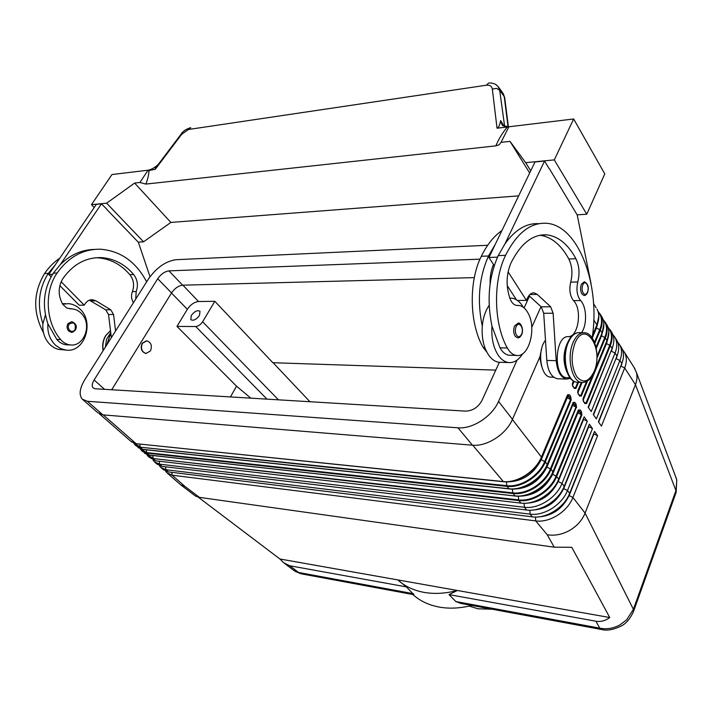 <?xml version="1.0" encoding="UTF-8"?>
<svg xmlns="http://www.w3.org/2000/svg" width="713" height="713" viewBox="0 0 713 713"><rect width="100%" height="100%" fill="white"/><g stroke="black" fill="none" stroke-linecap="round" stroke-linejoin="round"><path stroke-width="1.07" d="M580.257 409.984L578.359 409.984L552.914 471.694C547.308 486.123 528.859 497.799 514.884 495.865L512.7 492.835L146.646 452.595L146.896 453.111L512.923 493.503C526.907 495.419 545.4 483.717 551.024 469.261L553.012 471.979L578.724 410.153L581.336 414.52L556.078 476.079C550.57 490.339 532.37 501.827 518.565 499.893L518.779 500.553C532.727 502.513 551.104 490.909 556.657 476.516L581.888 414.957L581.389 411.579L580.257 409.984L578.038 411.294M577.503 412.577L577.949 412.854L578.626 411.624L580.15 412.372L581.389 411.579M512.38 419.494L541.577 457.256L567.949 394.975L570.623 399.449L544.723 461.471C539.073 475.829 520.65 487.523 506.756 485.687L506.979 486.355C521.007 488.218 539.616 476.418 545.311 461.908L547.334 464.671L573.368 402.622L576.015 407.034L550.436 468.824C544.866 483.138 526.55 494.724 512.7 492.835L512.469 489.065M572.129 405.055L572.601 405.358L573.288 404.119L574.821 404.868L576.068 404.066L574.928 402.453L572.655 403.79M566.683 397.435L567.192 397.765L567.869 396.508L569.42 397.266L570.676 396.455L569.518 394.815L567.209 396.17M583.51 401.285L584.633 402.89M582.94 399.94L607.084 340.841L583.163 398.834M608.073 327.338C611.968 332.071 612.529 338.024 609.767 345.208L586.006 403.13L584.731 403.086M578.216 393.728L579.357 395.35M577.637 392.364L581.55 382.4L577.86 391.259M586.585 381.5L580.747 395.599L579.455 395.555M572.263 384.69L573.555 381.027M577.788 382.293L575.409 387.979L574.108 387.925M572.851 386.063L574.01 387.712M675.487 476.248L676.806 480.205L675.933 490.58L633.402 609.339L585.079 513.119C582.12 520.321 576.977 526.078 569.634 530.41C562.183 534.518 554.714 535.971 547.236 534.75L554.233 547.192L571.781 547.29L609.749 617.529C605.355 620.809 600.729 622.039 595.881 621.21L448.985 594.597L455.874 601.549L460.821 603.412M602.03 629.579C607.084 630.898 613.465 629.731 621.175 626.067C626.362 623.42 630.542 618.367 633.714 610.898L633.402 609.339L626.629 619.838L619.909 624.9C613.287 628.465 606.585 629.552 599.785 628.153L602.512 629.668M413.87 594.704L406.392 586.888L397.783 579.91L279.915 558.992L198.232 497.166M301.367 573.84L294.014 570.552L284.63 563.457M471.819 605.453C460.028 608.412 448.976 608.92 438.664 606.977C428.406 604.954 419.797 600.801 412.827 594.508M609.749 617.529L457.372 590.489L448.985 594.597M457.372 590.489C445.393 593.59 434.199 594.205 423.772 592.325C413.415 590.364 404.752 586.22 397.783 579.91L457.372 590.489M406.392 586.888L289.701 565.748L283.694 562.753L279.915 558.992M181.209 485.223L195.62 496.132L199.399 497.362L554.233 547.192M199.399 497.362L184.97 486.435L180.665 484.822M633.964 367.248L636.379 372.346C637.413 376.232 637.11 380.341 635.452 384.655L675.933 490.58L675.897 493.048M191.298 315.467C194.515 311.305 197.412 309.905 199.988 311.278L199.497 315.449C196.28 319.629 193.383 321.037 190.808 319.674L191.298 315.467M581.514 332.677C587.307 324.905 586.79 306.75 580.569 300.547C577.013 295.797 576.086 289.612 577.797 281.983C579.892 273.542 579.268 265.789 575.917 258.73C568.118 244.345 558.475 236.395 547.005 234.88C532.852 233.953 520.82 243.374 510.891 263.133C506.096 274.763 505.865 286.769 510.205 299.13C511.791 302.882 513.895 304.968 516.515 305.387L518.859 305.449C522.567 306.002 525.677 308.631 528.181 313.319C536.898 328.586 528.752 358.006 516.292 355.413C512.799 354.86 509.804 352.382 507.326 347.98C493.726 324.139 492.808 281.038 505.57 255.316C516.916 232.946 530.606 222.269 546.63 223.303C578.706 225.46 600.738 285.726 592.12 337.81M567.86 377.756L566.639 377.712C553.092 376.972 554.687 335.716 568.234 336.634C578.403 337.294 582.476 309.184 573.502 300.619C569.937 295.886 569.001 289.728 570.712 282.134C572.815 273.73 572.183 266.011 568.822 258.979C560.988 244.684 551.327 236.769 539.821 235.245M83.002 399.797L97.726 412.658L102.877 414.859L472.443 445.197C486.827 446.757 506.266 434.253 512.46 419.315L539.955 356.669L541.728 348.318M541.532 365.947L539.714 357.204M509.813 298.123L511.756 298.168C515.651 298.694 519.082 301.064 522.059 305.289L523.351 307.33M522.754 353.648C518.707 360.118 513.939 363.077 508.449 362.534C504.902 362.008 501.694 359.86 498.842 356.099C493.485 348.399 491.195 338.417 491.97 326.153C486.685 300.521 488.77 277 498.218 255.611L504.964 243.864L544.545 161.04L549.268 168.838M486.881 352.204L483.218 347.516C469.439 324.041 468.459 281.617 481.32 256.279L488.512 255.994C479.038 277.259 476.961 300.628 482.282 326.099C481.507 338.292 483.815 348.211 489.198 355.867C492.068 359.61 495.285 361.741 498.85 362.266L501.168 362.329M515.223 336.286C513.405 333.176 513.2 329.718 514.608 325.912L518.217 323.123C519.83 321.982 524.331 328.194 521.675 334.682C520.294 337.124 518.886 338.167 517.46 337.81L515.223 336.286M518.11 337.81L517.46 337.81M581.87 293.916C580.32 290.949 580.15 287.713 581.38 284.229L584.357 281.76C588.136 283.854 589.196 287.482 587.521 292.633C586.371 294.79 585.168 295.735 583.938 295.458L581.87 293.916M584.482 295.44L583.938 295.458M146.156 353.461L145.737 353.434C141.388 351.803 140.194 348.416 142.163 343.274L146.379 340.814M142.422 343.283L146.816 340.832C151.183 342.445 152.386 345.823 150.425 350.974L145.996 353.443C141.646 351.812 140.452 348.425 142.422 343.283M135.711 299.13L136.201 291.546C138.375 285.334 137.529 279.656 133.67 274.523C124.713 264.122 113.946 258.489 101.38 257.616C85.961 257.241 73.136 264.22 62.904 278.551C57.985 286.938 57.949 295.556 62.797 304.398L66.87 308.123L72.182 308.916C76.175 309.299 79.562 311.189 82.36 314.576C92.075 325.618 83.733 346.919 70.302 344.914C66.541 344.486 63.297 342.677 60.578 339.495C45.677 322.258 44.001 291.608 57.093 273.017C68.751 256.796 83.314 248.873 100.765 249.229C120.755 251.012 136.049 261.885 146.637 281.849M70.302 344.914L66.523 344.825C62.762 344.397 59.518 342.596 56.799 339.424L47.896 323.8C47.281 332.597 49.874 339.78 55.685 345.359L60.596 348.595L66.042 350.083C84.794 352.935 94.865 321.768 79.651 308.765C76.362 305.717 72.637 304.014 68.457 303.649L62.691 304.228M62.361 303.667L65.551 303.685M66.042 350.083L57.887 349.317L54.126 347.703L50.694 345.235C44.883 339.682 42.29 332.525 42.905 323.773L45.436 314.923M67.976 323.649L71.799 321.643C76.22 323.711 77.378 326.536 75.293 330.119C73.136 332.062 71.79 332.766 71.247 332.231L68.822 331.117C66.817 328.88 66.532 326.385 67.976 323.649M502.834 93.109L504.751 98.18M190.745 127.68L188.455 129.49L486.319 85.221C489.795 84.847 491.801 86.139 492.335 89.08L496.471 88.367L499.661 90.141L498.209 86.612M500.499 121.174L502.496 125.515L508.815 126.789L573.671 118.982L604.776 173.883L586.772 214.23L554.295 159.899L525.677 162.671L510 141.379L501.034 142.368L508.538 127.458L507.335 126.967L497.032 128.206C498.423 127.921 499.581 125.577 500.499 121.174M504.171 126.406L500.624 120.568M486.319 85.221L488.592 83.091C490.918 82.744 493.343 83.216 495.883 84.508L498.601 87.155L503.164 93.563M469.216 606.077L478.031 608.804L492.139 609.223M577.111 214.836L586.772 214.23M138.224 242.135L143.563 241.805L170.879 222.42L518.654 195.87M158.206 164.489C154.641 167.733 151.272 169.632 148.108 170.193L111.986 174.533L91.469 204.658L106.62 203.196L134.614 183.063L139.9 182.483L147.716 170.728L155.238 169.329L181.663 134.311L188.455 129.49M181.663 134.311L181.12 134.133L156.976 166.129C155.229 168.304 154.65 169.373 155.238 169.329M507.335 126.967C502.389 132.921 498.574 139.222 495.874 145.862L145.898 184.079C147.876 178.927 148.91 174.257 148.99 170.086M495.874 145.862L499.18 144.73L501.034 142.368M139.9 182.483L145.898 184.079M529.67 173.018L510 141.379M170.879 222.42L134.614 183.063M143.563 241.805L106.62 203.196M94.214 207.501L91.469 204.658M150.024 276.68L138.358 242.268L106.709 209.337M51.095 276.778L48.769 274.434L96.371 204.328L101.424 203.847L60.284 264.639C70.257 254.808 81.603 249.737 94.303 249.416M530.73 170.826L525.677 162.671M591.086 283.845L577.227 215.023L549.473 168.821M573.671 118.982L554.295 159.899M504.964 243.864C515.16 229.675 526.452 222.946 538.841 223.677M111.362 337.632L108.519 314.504L105.693 309.798L89.348 300.182M61.158 281.724L84.25 305.182L79.223 305.235L59.839 285.619M106.941 209.319L101.424 203.847M48.769 274.434L52.575 274.282M84.25 305.182L85.31 303.551C87.164 300.877 89.553 299.594 92.467 299.71L95.89 300.815L110.729 309.772L113.554 314.486L115.568 330.975M133.438 302.713C131.317 299.219 130.969 295.521 132.386 291.626C134.561 285.432 133.714 279.772 129.855 274.665C120.898 264.291 110.141 258.676 97.574 257.812L95.587 257.767M42.905 323.773C36.889 305.521 38.68 288.712 48.306 273.364L55.266 264.871M75.097 330.217L71.247 332.231M47.896 323.8C41.88 305.458 43.68 288.587 53.315 273.168L60.284 264.639M43.493 332.793C32.789 312.41 33.146 292.651 44.571 273.507C48.876 267.232 53.956 262.126 59.812 258.177M517.059 360.118L498.556 401.401C492.166 416.463 472.443 429.226 457.969 427.8L87.36 401.285L82.253 399.137C78.76 394.797 79.642 388.255 84.9 379.494L148.42 279.024C156.468 267.696 165.621 261.252 175.897 259.71L487.683 245.263M544.545 161.04L535 161.967L488.94 257.482L497.496 257.152M528.912 295.619L541.22 306.848L543.707 313.274L546.818 360.43C547.94 371.134 551.407 377.23 557.21 378.728L558.52 378.781M488.94 257.482L494.234 265.637M507.21 285.628L516.426 299.799M570.498 378.38L566.532 379.075C560.757 377.569 557.308 371.437 556.193 360.68L553.128 313.248L550.65 306.777L537.254 294.424L534.135 292.874C531.443 292.695 529.206 294.442 527.433 298.123L526.408 300.369L517.433 300.467M526.408 300.369L508.075 271.813M488.512 255.994L495.285 244.318M482.282 326.099C483.075 317.695 485.375 310.788 489.171 305.378M493.512 264.523C491.016 270.289 489.876 276.822 490.098 284.104M510.838 355.288L509.02 355.243C505.508 354.691 502.505 352.231 500.018 347.837L491.97 326.153M551.621 377.168L550.4 377.124C540.516 376.705 536.898 350.288 545.49 340.297M481.32 256.279C487.068 244.63 493.922 236.065 501.899 230.602M566.951 372.115C562.771 362.044 563.056 352.088 567.815 342.231M541.015 306.661L531.764 327.312M198.535 301.519L214.827 301.305L202.617 321.777C200.647 324.673 198.357 326.26 195.745 326.527L176.967 326.402L187.341 309.29C190.558 304.62 194.292 302.027 198.535 301.519L182.867 285.173M250.789 398.157L236.529 386.17L176.967 326.402M214.827 301.305L272.865 362.721L495.776 370.118M273.097 362.73L309.95 401.731M230.459 396.936L236.538 386.17L230.451 396.936M161.432 468.004L163.152 469.502L168.357 471.899L532.344 516.845C546.185 518.921 564.295 507.549 569.678 493.289L594.526 431.427L597.583 435.732L572.913 497.451L585.079 513.119L635.452 384.655L624.677 367.944L601.424 426.124L598.394 421.802L621.816 363.505C624.107 357.561 624.035 352.338 621.611 347.828L620.756 346.491M157.947 392.551L137.609 391.321M574.295 388.024L572.887 386.125L572.486 383.603L573.564 381.036M148.946 457.095L155.701 460.821L520.909 503.111C534.839 505.089 553.172 493.53 558.698 479.154L584.17 416.829L587.307 421.249L562.022 483.432C556.541 497.772 538.279 509.278 524.376 507.273L159.525 464.163L154.329 461.801L153.09 460.17M155.122 462.487L156.86 464.011L162.065 466.391L526.666 510.027C540.552 512.05 558.769 500.588 564.224 486.266L589.384 424.173L592.476 428.54L567.503 490.491C562.094 504.777 543.939 516.185 530.08 514.135L165.853 469.698L160.648 467.309L159.418 465.705M617.654 342.044L619.713 344.842C622.137 349.352 622.199 354.575 619.9 360.52L596.362 418.896L593.296 414.511L616.995 356.028C619.312 350.065 619.258 344.834 616.843 340.333L615.987 338.996M612.832 334.486L614.918 337.302C617.333 341.812 617.378 347.044 615.052 353.006L591.237 411.579L588.136 407.132L612.119 348.452C614.463 342.472 614.428 337.24 612.012 332.739L611.166 331.402M579.633 395.653L578.261 393.781L577.762 390.974L578.27 394.387L581.309 396.045L587.557 380.938M584.901 403.175L583.555 401.339L583.065 398.567L583.564 401.945M622.404 349.504L624.445 352.284C626.87 356.794 626.95 362.017 624.677 367.944L621.085 366.179L622.235 362.382M573.216 402.613L547.227 464.377C541.55 478.86 522.986 490.633 508.975 488.753L509.421 488.895C523.297 490.758 541.666 479.109 547.29 464.769L573.216 402.613M140.336 448.869L141.718 450.785L146.896 453.111L149.062 455.01L515.134 496.025C529.135 497.95 547.432 486.391 553.012 471.979L578.359 409.984M597.583 435.732L593.884 433.914L569.117 495.588L572.913 497.451C567.566 511.684 549.527 523.003 535.713 520.9L172.1 475.179L166.895 472.764L165.674 471.195M592.476 428.54L588.439 426.517M587.307 421.249L583.207 419.191M529.483 296.136L524.1 307.936M499.35 362.275L481.926 400.519C478.12 407.319 472.692 410.857 465.642 411.134L95.194 388.763L93.055 387.872C91.665 386.134 92.022 383.505 94.116 379.976L157.716 278.73C161.004 274.095 164.73 271.475 168.91 270.869L479.992 259.158M491.239 277.188L490.303 277.205M474.314 277.624L182.626 285.173C178.455 285.735 174.765 288.319 171.539 292.927L111.709 389.761M598.1 311.697C602.048 316.412 602.601 322.401 599.758 329.673L596.425 328.042L597.957 322.472M592.245 338.007L596.425 328.042L595.934 327.713M596.255 348.461L601.487 335.868L602.966 330.556M603.118 319.567C607.039 324.29 607.601 330.271 604.793 337.49L601.032 335.565M583.118 400.314L606.487 343.595L607.904 338.541M584.687 403.549L586.567 403.567L610.31 345.645L606.059 343.318M616.995 356.028L615.052 353.006L611.415 351.224L612.699 346.883M588.412 407.533L611.068 351.01M621.816 363.505L619.9 360.52L616.282 358.746L617.503 354.682M593.555 414.877L615.97 358.559M598.626 422.123L620.809 366.019M518.342 496.186L518.565 499.893L153.188 458.539L518.779 500.553L520.909 503.111M581.888 414.957L577.949 412.854L552.602 474.377C545.106 488.815 533.823 496.079 518.743 496.177M558.698 479.154L556.416 476.293L552.085 474.047M142.502 451.463L149.418 455.144M144.543 453.263L149.329 455.135L515.33 495.998C529.162 497.915 547.424 486.364 552.967 472.077L553.012 471.979M546.39 466.748L551.024 469.261L576.345 407.239L572.601 405.358L546.933 467.104C539.251 481.756 527.789 489.082 512.549 489.065M142.93 449.457L135.978 445.777M570.676 396.455L571.193 399.895L545.311 461.908L541.203 459.733C533.395 474.493 521.836 481.872 506.524 481.872L506.756 485.687L140.203 447.176L506.979 486.355L508.975 488.753L142.555 449.315L140.372 447.407L135.203 445.099L133.812 443.147M571.193 399.895L567.192 397.765L541.203 459.733L540.614 459.35M569.518 394.815L567.557 394.788L541.47 456.953C535.713 471.498 517.032 483.369 502.977 481.542L136.379 443.709M472.755 445.215L503.431 481.685C517.344 483.494 535.837 471.748 541.524 457.354L567.557 394.788M586.567 403.567L583.573 401.927M596.977 358.158L605.337 337.935L607.084 340.841C609.481 334.762 609.437 329.406 606.95 324.789C609.357 329.281 609.374 334.531 607.004 340.52L595.186 369.174M597.004 356.331L604.793 337.49L605.337 337.935C607.726 331.937 607.708 326.688 605.301 322.196L606.103 323.452M601.148 315.663L601.995 316.991C604.472 321.608 604.499 326.964 602.075 333.069L595.988 347.178M574.054 388.38L575.979 388.425L572.913 386.749M573.377 380.92L572.486 383.603M592.334 336.278L596.995 325.19L598.76 316.314M597.004 325.101L596.995 325.19C599.446 319.076 599.437 313.711 596.968 309.094C599.366 313.577 599.348 318.827 596.915 324.861L597.004 325.101M594.482 342.302L599.758 329.673L600.301 330.128C602.717 324.103 602.726 318.854 600.328 314.362L597.957 311.269M595.881 621.21L599.785 628.153L455.874 601.549M413.406 593.697L298.587 572.477L289.701 565.748M578.368 382.275L576.924 382.221C566.995 381.669 561.55 356.937 568.359 342.293C571.452 335.52 575.293 332.311 579.865 332.668L582.993 332.695M583.377 382.435L581.683 382.409C571.781 381.856 566.363 357.053 573.154 342.365C576.238 335.573 580.07 332.356 584.633 332.704C595.364 333.283 600.604 357.32 594.161 372.052C591.068 379.263 586.906 382.721 581.683 382.409L576.924 382.221C566.327 381.66 560.917 357.391 567.619 342.677M594.054 371.642C588.822 382.088 583.029 383.728 576.674 376.544C571.282 366.758 570.703 355.653 574.936 343.238C584.927 318.604 604.392 348.737 594.054 371.642M516.863 305.414L517.388 305.414M516.631 335.36C518.413 337.365 520.062 337.008 521.551 334.281C524.51 328.238 518.841 320.217 516.114 326.643C514.929 329.843 515.098 332.748 516.631 335.36M583.189 293.052C584.722 294.995 586.139 294.736 587.432 292.259C589.999 286.751 585.15 279.041 582.771 284.915C581.746 287.838 581.879 290.556 583.189 293.052M105.355 347.133L106.576 339.299L110.738 332.579M106.879 344.727L109.713 336.099L110.961 334.388M103.242 350.475C102.316 344.967 103.216 339.949 105.961 335.431L110.506 330.698M60.578 339.495L56.799 339.424M75.043 329.7C75.988 323.363 74 321.527 69.063 324.183C67.851 326.483 68.083 328.568 69.767 330.458C71.719 331.91 73.484 331.652 75.043 329.7M504.67 126.566L499.661 90.141L504.225 96.549L508.075 126.852M492.335 89.08L497.032 128.206M90.854 300.895L95.89 300.815M105.693 309.798L110.729 309.772M108.519 314.504L113.554 314.486M136.201 291.546L132.386 291.626M133.67 274.523L129.855 274.665M70.596 308.889L70.034 308.898M57.093 273.017L53.315 273.168M48.306 273.364L44.571 273.507M537.254 294.424L529.875 294.531M550.65 306.777L541.22 306.848M553.128 313.248L543.707 313.274M556.193 360.68L546.818 360.43M483.218 347.516L484.84 347.552M568.234 336.634L571.256 336.67M573.502 300.619L580.569 300.547M570.712 282.134L577.797 281.983M568.822 258.979L575.917 258.73M500.018 347.837L507.326 347.98M498.218 255.611L505.57 255.316M498.556 401.401L512.46 419.315M195.745 326.527L266.965 399.137M202.617 321.777L278.435 399.833M676.138 492.371L633.492 611.522M572.387 383.282L572.904 386.731M575.979 388.425L578.537 382.284M594.838 343.22L600.301 330.128L601.995 332.739C604.392 326.732 604.392 321.483 601.995 316.991L597.94 311.242M596.13 307.766L593.564 303.738M593.76 319.968L596.915 324.861L592.441 335.511M574.928 402.453L572.994 402.435M576.576 407.479L576.068 404.066M583.564 419.404L558.181 481.542L562.022 483.432L564.224 486.266M588.76 426.713L563.689 488.61L567.503 490.491L569.678 493.289M612.012 332.739L610.221 329.923C612.636 334.424 612.663 339.664 610.31 345.645L612.119 348.452M592.895 374.744L583.065 398.567M579.411 396.018L581.309 396.045M581.336 382.391L577.762 390.974M602.075 333.033L603.804 324.344M577.824 392.801L582.129 382.453M607.093 340.805L608.786 332.276M572.468 385.18L574.081 381.321M103.207 414.886L135.987 443.566L130.827 441.276L99.588 413.995M139.819 444.074L140.122 446.882L133.91 443.183M146.352 449.832L146.646 452.595L140.443 448.914M152.823 455.527L153.099 458.245L146.905 454.573M146.798 454.537L148.161 456.409L153.348 458.762L155.701 460.821M184.97 486.435L172.1 475.179L171.815 472.327M547.236 534.75L535.713 520.9L535.49 517.041M568.751 495.375L569.117 495.588C562.397 509.1 551.871 516.23 537.54 516.978M168.357 471.899L165.853 469.698L165.55 466.801M532.344 516.845L530.08 514.135L529.848 510.214M563.288 488.369L563.689 488.61C556.782 502.344 546.069 509.519 531.55 510.151M162.065 466.391L159.525 464.163L159.222 461.231M526.666 510.027L524.376 507.273L524.135 503.28M557.744 481.275L558.181 481.542C551.087 495.49 540.187 502.718 525.49 503.244M171.485 293.007L187.341 309.29M168.91 270.869L182.626 285.173M157.716 278.73L171.539 292.927M94.116 379.976L104.553 389.325M87.36 401.285L102.877 414.859M457.969 427.8L472.443 445.197M138.055 447.595L142.832 449.448L509.225 488.913C523.271 490.794 541.684 479.127 547.334 464.671M131.486 441.864L136.272 443.7L503.235 481.712C517.317 483.539 535.846 471.774 541.577 457.256M592.334 336.295L596.995 325.19M602.048 629.606L460.411 603.332M413.932 594.713L301.153 573.796M508.449 362.534L498.85 362.266M105.765 335.484L110.497 330.636M504.67 97.512L508.396 126.834M503.289 93.768L504.652 97.467M181.164 134.08C182.635 131.459 185.665 129.356 190.237 127.77M92.467 299.71L91.219 299.736M97.574 257.812L101.38 257.616M103.091 350.716C102.093 345.154 102.966 340.101 105.72 335.547M534.135 292.874L532.985 292.891M566.532 379.075L557.21 378.728M550.4 377.124L553.76 377.239M566.639 377.712L570.061 377.837M539.866 235.237L547.005 234.88M509.02 355.243L516.292 355.413M567.682 342.543C570.311 336.679 573.733 333.39 577.94 332.686M676.503 478.958L636.379 372.346M614.918 337.302L616.843 340.333M624.445 352.284L634.864 368.674M619.713 344.842L621.611 347.828M133.768 443.13L135.203 445.099M140.292 448.851L141.718 450.785M146.744 454.52L148.161 456.409M676.744 479.929L676.147 492.309M300.824 573.724L294.932 571.211M167.689 473.459L180.246 484.43"/></g></svg>
